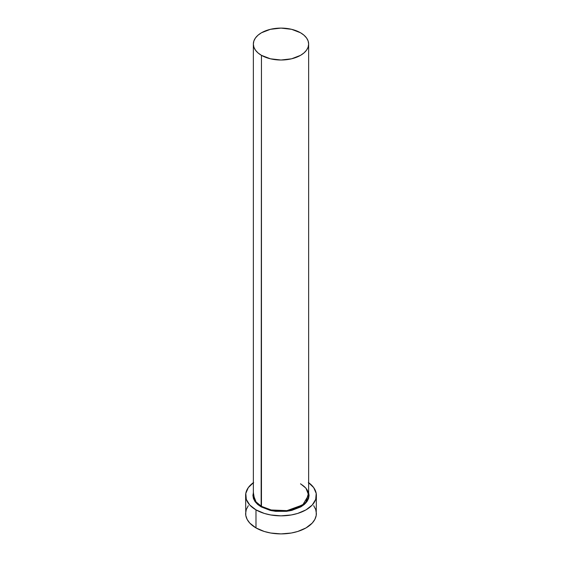 <?xml version="1.0" encoding="UTF-8"?>
<svg xmlns="http://www.w3.org/2000/svg" width="562" height="562" viewBox="0 0 562 562"><rect width="100%" height="100%" fill="white"/><g stroke="black" fill="none" stroke-linecap="round" stroke-linejoin="round"><path stroke-width="0.84" d="M308.545 492.256L309.079 495.417L308.545 498.585L306.943 501.627L304.351 504.43L300.86 506.882L291.748 510.401L286.48 511.322L275.52 511.322L270.252 510.401L261.14 506.882L261.456 55.343A27.643 15.961 180 0 1 253.357 44.061A27.643 15.961 180 0 1 270.42 29.315A27.643 15.961 180 0 1 300.544 32.772A27.643 15.961 180 0 1 308.643 44.061A27.643 15.961 180 0 1 291.58 58.799A27.643 15.961 180 0 1 261.456 55.343L261.456 506.341A27.643 15.961 0 0 1 253.357 495.059L256.061 501.936L261.456 506.341L261.14 506.882L254.888 501.388L253.357 492.551M308.643 44.061L308.109 40.942L306.536 37.949L303.979 35.195L300.544 32.772L291.58 29.315L281 28.1L270.42 29.315L261.456 32.772L258.021 35.195L255.464 37.949L253.891 40.942L253.357 44.061L253.891 47.173L255.464 50.166L258.021 52.926L261.456 55.343L270.42 58.799L281 60.015L291.58 58.799L300.544 55.343L303.979 52.926L306.536 50.166L308.109 47.173L308.643 44.061L308.643 495.059L302.763 504.894L286.915 510.647L271.2 509.98L261.456 506.341A27.643 15.961 0 0 0 291.58 509.804A27.643 15.961 0 0 0 308.643 495.059L305.939 488.181L300.544 483.777M308.643 482.667A35.378 20.429 180 0 1 316.378 495.417A35.378 20.429 180 0 1 294.537 514.293A35.378 20.429 180 0 1 255.984 509.86L255.984 527.915A35.378 20.429 0 0 0 294.537 532.347A35.378 20.429 0 0 0 316.378 513.471L315.696 509.488L313.687 505.659M248.313 505.659L246.304 509.488L245.622 513.471A35.378 20.429 0 0 0 255.984 527.915L255.984 509.86A35.378 20.429 180 0 1 245.622 495.417A35.378 20.429 180 0 1 253.357 482.667M253.652 482.463L248.313 487.605L245.791 493.415L246.304 499.407L249.795 505.048L255.984 509.86L264.323 513.436L270.729 514.968L281 515.846L291.271 514.968L297.677 513.436L306.016 509.86L312.205 505.048L315.696 499.407L316.209 493.415L313.687 487.605L308.348 482.463M308.643 492.551L305.602 503.243L289.746 510.823L272.071 510.788L261.14 506.882L257.649 504.43L255.057 501.627L253.455 498.585L252.921 495.417L253.455 492.256M245.622 495.417L245.791 515.473L247.147 519.4L249.795 523.103L255.984 527.915L264.323 531.49L270.729 533.022L281 533.9L291.271 533.022L297.677 531.49L306.016 527.915L312.205 523.103L314.853 519.4L316.209 515.473L316.378 495.417M253.357 495.059L253.357 44.061M308.643 495.059C308.559 490.816 305.89 487.121 300.635 483.98"/></g></svg>
